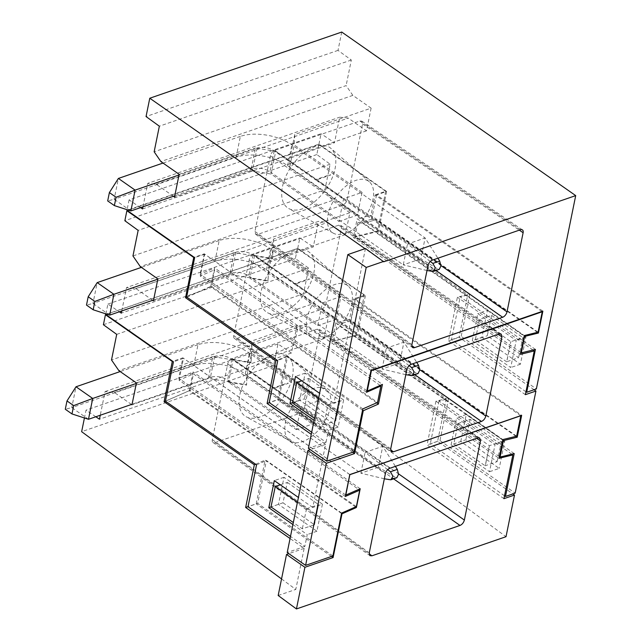 <?xml version="1.0" encoding="UTF-8"?>
<svg xmlns="http://www.w3.org/2000/svg" width="641" height="641" viewBox="0 0 641 641"><rect width="100%" height="100%" fill="white"/><g stroke="black" fill="none" stroke-linecap="round" stroke-linejoin="round"><path stroke-width="0.48" stroke-dasharray="3.21 2.4" d="M280.293 484.804L287.312 482.385L282.993 502.792L270.983 506.935M282.993 502.792L314.451 524.779L302.304 528.825L293.314 522.543M297.432 502.272L306.542 508.754L302.304 528.825M306.542 508.754L318.553 504.611L314.258 524.699M287.312 482.385L318.553 504.611L314.451 524.779M341.533 513.489L265.126 460.078L256.224 503.826L248.019 506.654M331.493 556.444L256.224 503.826M255.647 464.236L265.126 460.078M281.551 578.935L295.789 589.432L304.146 548.359L290.061 538.512M304.146 548.359L288.819 553.648M355.595 506.943L189.271 390.673L193.085 371.924L178.695 378.238L182.853 357.822L172.741 361.308M165.458 401.13L189.271 390.673M131.501 404.463L114.427 392.532L105.084 391.547L100.26 415.232M95.821 416.762L86.022 410.152L84.436 417.98M278.178 595.497L295.789 589.432M349.85 474.564L182.853 357.822M345.635 494.94L178.695 378.238M360.202 488.746L193.085 371.924M300.958 406.923L296.334 429.638L228.484 382.204L246.505 385.153L246.977 375.826L314.827 423.26L319.442 400.553L300.958 406.923L233.108 359.497L233.02 359.913L212.772 356.604L208.317 378.478L228.573 381.788L233.02 359.913L251.04 362.854L252.041 343.063L328.384 316.742L323.937 338.616L306.39 326.349L297.047 325.372L291.415 353.031L277.986 343.977L273.611 365.506L81.647 431.681M273.611 365.506L506.021 536.701M328.384 316.742L310.837 304.475L303.473 293.778L111.51 359.954M511.766 454.181L435.952 401.186L446.304 398.638L356.059 335.547L364.248 295.285L297.4 248.556L295.365 258.555L308.682 268.194L303.473 293.778M446.304 398.638L437.619 441.296L512.888 493.915M503.93 498.674L427.058 444.934L437.619 441.296M435.952 401.186L427.058 444.934M458.139 423.493L470.149 419.35L501.398 441.585L489.387 445.727L458.139 423.493L453.828 443.901L485.285 465.887L489.387 445.727L485.197 465.775L497.152 461.648L465.839 439.758L453.828 443.901M356.059 335.547L331.918 341.501L499.035 458.323M516.646 436.176L349.529 319.346L335.732 322.744L331.918 341.501M335.732 322.744L502.848 439.574M520.676 415.672L353.68 298.93L349.529 319.346M364.248 295.285L353.68 298.93M297.4 248.556L105.893 314.579M214.991 442.586L300.132 413.237A4.928 2.716 125.1 0 0 304.499 407.852L319.907 332.142A4.928 2.764 124.1 0 0 319.178 329.29A4.928 2.764 124.1 0 0 317.231 329.186L232.09 358.535A4.928 2.82 124.8 0 0 227.723 363.92L212.315 439.63A4.928 2.772 125.8 0 0 212.988 442.434A4.928 2.772 125.8 0 0 214.991 442.586L369.168 553.8M116.71 334.37L308.682 268.194M103.401 324.739L295.365 258.555M310.837 304.475L118.873 370.65M136.421 382.917L212.772 356.604M208.317 378.478L131.974 404.791M114.427 392.532L306.39 326.349M228.484 382.204L228.573 381.788L246.585 384.736L247.057 375.41L251.593 353.119L251.04 362.854M323.937 338.616L247.594 364.937L246.977 375.826M105.084 391.547L297.047 325.372M291.415 353.031L99.451 419.214M277.986 343.977L86.022 410.152M252.041 343.063L247.594 364.937M470.149 419.35L465.839 439.758M292.232 363.006A36.809 20.68 -55 0 1 279.083 402.852A36.809 20.68 -55 0 1 246.064 416.706A36.809 20.68 -55 0 1 239.99 408.766A36.809 20.68 -55 0 1 254.573 367.309A36.809 20.68 -55 0 1 288.17 356.476A36.809 20.68 -55 0 1 292.232 363.006M233.108 359.497L251.128 362.437M246.505 385.153L246.585 384.736M501.398 441.585L497.152 461.648M330.187 395.569A31.417 17.652 -55 0 1 318.962 429.574A31.417 17.652 -55 0 1 290.782 441.401A31.417 17.652 -55 0 1 285.598 434.622A31.417 17.652 -55 0 1 298.041 399.231A31.417 17.652 -55 0 1 326.718 389.984A31.417 17.652 -55 0 1 330.187 395.569M319.442 400.553L251.593 353.119M314.827 423.26L296.334 429.638M130.868 210.953L114.154 199.271L107.688 200.921M257.081 148.071L252.842 168.904C258.676 167.405 264.396 168.343 269.997 171.716L403.261 264.869L407.5 244.037L316.021 180.081L330.684 175.025L330.075 174.624L315.436 179.68L274.236 150.875A12.323 6.234 -168.5 0 0 257.081 148.071L179.015 174.985M252.842 168.904L174.777 195.817M426.994 270.518L403.261 264.869L420.873 258.796L287.609 165.642A36.97 18.701 11.5 0 0 236.128 157.221L114.154 199.271L118.393 178.438M430.303 261.464L407.5 244.037L425.111 237.963L437.907 258.219M236.128 157.221L240.367 136.389A36.97 18.701 -168.5 0 1 291.847 144.81L425.111 237.963L420.873 258.796L438.051 269.156L431.201 271.52M240.367 136.389L163.022 163.054M315.444 179.672A45.142 29.558 -109 0 0 316.021 180.081M439.221 269.388L438.051 269.156M109.675 315.124L92.961 303.441L86.495 305.092M235.88 252.242L231.641 273.082C237.482 271.576 243.203 272.513 248.804 275.886L382.068 369.04L386.307 348.207L294.828 284.259L309.491 279.204L308.882 278.795L294.243 283.851L253.043 255.046A12.323 6.234 -168.5 0 0 235.88 252.242L157.822 279.155M231.641 273.082L153.584 299.988M405.801 374.689L382.068 369.04L399.68 362.966L266.416 269.813A36.97 18.701 11.5 0 0 214.935 261.392L92.961 303.441L97.2 282.609M409.126 365.65L386.307 348.207L403.918 342.134L416.722 362.397M214.935 261.392L219.174 240.559A36.97 18.701 -168.5 0 1 270.654 248.98L403.918 342.134L399.68 362.966L416.858 373.326L410.008 375.69M219.174 240.559L141.365 267.385M294.243 283.843A45.142 29.558 -109 0 0 294.828 284.259M418.028 373.559L416.858 373.326M88.482 419.294L71.768 407.612L65.294 409.262M214.687 356.412L210.448 377.253C216.289 375.746 222.01 376.684 227.611 380.057L360.875 473.21L365.114 452.378L273.627 388.43L288.298 383.374L287.689 382.965L273.05 388.021L231.85 359.224A12.323 6.234 -168.5 0 0 214.687 356.412L136.317 383.43M210.448 377.253L132.078 404.263M384.336 478.795L360.875 473.21L378.486 467.145L245.223 373.983A36.97 18.701 11.5 0 0 193.742 365.57L71.768 407.612L76.007 386.779M387.685 469.637L365.114 452.378L382.725 446.304L395.393 466.352M193.742 365.57L197.981 344.73A36.97 18.701 -168.5 0 1 249.461 353.151L382.725 446.304L378.486 467.145L395.665 477.497L388.815 479.861M197.981 344.73L120.171 371.556M273.05 388.013A45.142 29.558 -109 0 0 273.627 388.43M396.835 477.729L395.665 477.497M301.751 380.802L308.754 378.39L340.002 400.617L327.992 404.759L323.745 424.823L314.507 418.365M335.7 420.704L340.002 400.617L335.7 420.704L323.745 424.823M327.992 404.759L318.633 398.101M292.432 402.933L304.443 398.798L335.9 420.784M362.542 410.224L286.559 356.156L277.673 399.832L269.388 402.684M352.678 452.266L277.673 399.832M308.754 378.39L304.443 398.798M286.559 356.156L277.16 360.282M322.439 504.155L284.003 477.281L278.49 504.363L316.926 531.237L322.439 504.155L312.752 507.488L325.596 444.365L311.254 434.342M325.596 444.365L310.268 449.645M376.652 402.828L210.713 286.679L214.527 267.93L382.429 384.408M152.694 300.292L135.868 288.53L126.525 287.545L318.489 221.369L313.289 246.953L121.325 313.129M121.766 310.957L126.525 287.545M105.893 313.898L107.896 304.074L119.338 311.79M292.905 524.554L307.239 534.578L304.828 546.452L290.485 536.429M312.752 507.488L298.418 497.472M316.926 531.237L307.239 534.578M304.828 546.452L287.216 552.526M525.372 394.68L448.5 340.94L457.402 297.192L467.746 294.636L377.501 231.553L353.367 237.499L357.181 218.749L524.298 335.58M532.959 350.01L457.402 297.192M479.588 319.498L475.269 339.906L506.727 361.893L510.829 341.725L506.638 361.78L518.601 357.654L487.28 335.764L491.599 315.356L479.588 319.498L510.829 341.725L522.84 337.591L518.601 357.654M520.484 354.329L353.367 237.499M538.087 332.174L370.971 215.352L357.181 218.749M541.869 311.494L375.129 194.936L370.971 215.352M371.035 370.386L204.295 253.828L194.191 257.305M127.351 210.577L318.849 144.562L385.698 191.29L375.129 194.936M366.828 390.77L200.144 274.244L214.527 267.93M204.295 253.828L200.144 274.244M332.895 555.963L257.69 503.393L248.003 506.727M341.621 513.08L266.416 460.51L257.69 503.393M256.528 464.853L266.416 460.51M356.364 506.606L190.081 390.369L165.45 401.178M190.081 390.369L193.43 373.911L358.672 489.42M345.323 496.463L179.047 380.225L193.43 373.911M179.047 380.225L183.494 358.343L173.455 361.804M349.778 474.588L183.494 358.343M515.973 436.337L350.931 320.973L355.386 299.091L365.418 295.629L297.736 248.315L105.773 314.491M355.386 299.091L521.662 415.336M350.931 320.973L337.142 324.37L502.736 440.135M499.387 456.592L333.793 340.828L337.142 324.37M514.21 453.58L439.005 401.01L448.492 398.678L357.414 335.003L333.793 340.828M504.515 495.789L430.279 443.892L439.966 440.551L515.172 493.129M439.005 401.01L430.279 443.892M451.08 444.87L489.516 471.736L495.028 444.654L456.592 417.788L451.08 444.87L460.767 441.529L499.203 468.403L489.516 471.736M318.849 144.562L316.814 154.561L330.123 164.2L324.923 189.784L132.951 255.959M385.698 191.29L377.501 231.553M534.081 389.736L459.068 337.294L467.746 294.636M448.492 398.678L439.966 440.551M365.418 295.629L357.414 335.003M297.736 248.315L299.86 237.899L313.289 246.953M273.491 239.069L272.569 258.443L254.549 255.495L322.399 302.929L317.784 325.636L249.934 278.21L250.014 277.793L268.034 280.734L269.036 260.943L273.491 239.069L349.834 212.748L345.387 234.622L327.839 222.355L318.489 221.369M349.834 212.748L332.286 200.481L324.923 189.784M460.767 441.529L466.279 414.447L504.715 441.312L499.203 468.403M448.5 340.94L459.068 337.294M233.765 335.636A4.928 2.772 125.8 0 0 234.43 338.44A4.928 2.772 125.8 0 0 236.441 338.592L321.574 309.242A4.928 2.716 125.1 0 0 325.949 303.858L341.349 228.14A4.928 2.764 124.1 0 0 340.619 225.295A4.928 2.764 124.1 0 0 338.672 225.191L253.54 254.541A4.928 2.82 124.8 0 0 249.165 259.917L233.765 335.636L390.714 448.852M186.86 297.152L210.713 286.679M330.123 164.2L138.16 230.375M332.286 200.481L140.323 266.656M157.87 278.923L234.213 252.602L272.489 258.86L272.962 249.541L268.419 271.832L267.954 281.151L249.934 278.21M254.549 255.495L250.014 277.793L229.766 274.484L234.213 252.602M229.766 274.484L153.415 300.797M345.387 234.622L269.036 260.943M135.868 288.53L327.839 222.355M107.896 304.074L299.86 237.899M278.49 504.363L271.007 506.943M284.003 477.281L274.316 480.622M316.814 154.561L124.851 220.736M475.269 339.906L487.28 335.764M491.599 315.356L522.84 337.591M466.279 414.447L456.592 417.788M504.715 441.312L495.028 444.654M313.673 259.012A36.809 20.68 -55 0 1 300.533 298.858A36.809 20.68 -55 0 1 267.513 312.712A36.809 20.68 -55 0 1 261.44 304.763A36.809 20.68 -55 0 1 276.015 263.307A36.809 20.68 -55 0 1 309.619 252.474A36.809 20.68 -55 0 1 313.673 259.012M272.569 258.443L272.489 258.86M268.034 280.734L267.954 281.151M351.629 291.567A31.417 17.652 -55 0 1 340.411 325.58A31.417 17.652 -55 0 1 312.223 337.406A31.417 17.652 -55 0 1 307.039 330.62A31.417 17.652 -55 0 1 319.482 295.237A31.417 17.652 -55 0 1 348.167 285.99A31.417 17.652 -55 0 1 351.629 291.567M322.399 302.929L340.892 296.551L336.269 319.266L268.419 271.832M340.892 296.551L273.042 249.125M336.269 319.266L317.784 325.636M270.366 155.747L254.958 231.457L255.639 234.269L257.634 234.414L342.767 205.064C344.962 204.07 346.42 202.276 347.142 199.68L362.542 123.961L361.828 121.125L359.873 121.013L274.733 150.363C272.545 151.348 271.087 153.143 270.366 155.747L428.02 265.502M334.874 154.834A36.809 20.68 -55 0 1 321.726 194.68A36.809 20.68 -55 0 1 288.706 208.533A36.809 20.68 -55 0 1 282.633 200.593A36.809 20.68 -55 0 1 297.216 159.136A36.809 20.68 -55 0 1 330.812 148.295A36.809 20.68 -55 0 1 334.874 154.834M372.83 187.388A31.417 17.652 -55 0 1 361.604 221.401A31.417 17.652 -55 0 1 333.416 233.228A31.417 17.652 -55 0 1 328.24 226.449A31.417 17.652 -55 0 1 340.683 191.058A31.417 17.652 -55 0 1 369.36 181.812A31.417 17.652 -55 0 1 372.83 187.388M338.977 221.457L357.47 215.088L362.085 192.38L343.592 198.75L338.977 221.457L271.127 174.031L275.742 151.324L255.495 148.007L250.871 170.722L174.528 197.035M366.524 392.284L200.24 276.047L214.623 269.733L211.282 286.19L377.557 402.428M370.971 370.41L204.687 254.165L200.24 276.047M204.687 254.165L194.656 257.626M542.863 311.157L376.579 194.912L386.619 191.451L318.938 144.137L126.974 210.312M376.579 194.912L371.62 219.302L376.427 219.791L362.63 223.196L524.186 336.132M537.422 332.342L376.427 219.791M520.837 352.59L354.986 236.649L357.822 222.699L362.63 223.196M535.403 349.401L460.206 296.831L469.685 294.499L378.607 230.824L354.986 236.649M525.965 391.787L451.48 339.714L460.206 296.831M472.281 340.692L510.717 367.557L516.221 340.475L477.785 313.609L472.281 340.692L481.96 337.35L487.472 310.268L477.785 313.609M451.48 339.714L461.167 336.373L536.365 388.951M362.085 192.38L294.235 144.946L294.772 134.474L371.115 108.153L352.846 95.381L346.116 85.606L154.152 151.781M341.741 32.05L338.007 50.383L351.316 60.022L346.116 85.606M469.685 294.499L461.167 336.373M386.619 191.451L378.607 230.824M318.938 144.137L321.053 133.721L129.089 199.896L140.539 207.62M371.115 108.153L366.492 130.86L348.231 118.096L339.69 117.191L334.482 142.775L321.053 133.721M481.96 337.35L520.404 364.224L525.908 337.134L487.472 310.268M383.735 261.784L364.985 248.668M343.632 399.976L305.196 373.102L299.684 400.192L338.119 427.058L343.632 399.976L333.945 403.309L365.442 248.516M311.686 432.25L326.021 442.274L308.409 448.347M354.088 451.785L278.883 399.215L269.204 402.556M362.814 408.902L287.609 356.332L278.883 399.215M186.643 296.999L211.282 286.19M287.609 356.332L277.721 360.675M380.121 385.425L214.623 269.733M343.592 198.75L275.742 151.324M357.47 215.088L289.62 167.654L294.235 144.946M173.439 196.274L156.268 184.271L147.726 183.374L339.69 117.191M142.959 206.787L147.726 183.374M129.089 199.896L127.086 209.727M326.021 442.274L328.432 430.399L314.098 420.376M333.945 403.309L319.611 393.294M357.822 222.699L371.62 219.302M520.404 364.224L510.717 367.557M525.908 337.134L516.221 340.475M352.846 95.381L160.883 161.564M351.316 60.022L159.353 126.197M338.007 50.383L146.044 116.558M142.518 208.95L334.482 142.775M156.268 184.271L348.231 118.096M250.871 170.722L271.127 174.031M366.492 130.86L290.149 157.181L289.62 167.654M294.772 134.474L290.149 157.181M179.151 174.328L255.495 148.007M338.119 427.058L328.432 430.399M305.196 373.102L295.509 376.443M299.684 400.192L292.488 402.668M300.132 413.237L393.598 478.843M212.315 439.63L369.264 552.846M227.723 363.92L385.377 473.675M232.09 358.535L389.744 468.299M317.231 329.186L477.801 437.939M319.907 332.142L476.688 438.324M304.499 407.852L398.542 473.859M274.236 150.875L269.997 171.716M287.609 165.642L291.847 144.81M253.043 255.046L248.804 275.886M266.416 269.813L270.654 248.98M231.85 359.224L227.611 380.057M245.223 373.983L249.461 353.151M270.414 355.563L294.275 345.09L298.089 326.341M236.441 338.592L390.609 449.806M249.165 259.917L406.819 369.681M253.54 254.541L411.193 364.304M338.672 225.191L499.251 333.945M341.349 228.14L498.129 334.33M325.949 303.858L419.735 369.689M321.574 309.242L414.799 374.673M274.733 150.363L432.387 260.126M254.958 231.457L411.907 344.674M257.634 234.414L411.802 345.619M342.767 205.064L436 270.494M347.142 199.68L440.928 265.51M362.542 123.961L519.33 230.151M359.873 121.013L520.444 229.766M212.988 442.434L369.937 555.651M319.178 329.29L479.748 438.043M290.782 441.401L246.064 416.706M326.718 389.984L288.17 356.476M234.43 338.44L391.379 451.657M340.619 225.295L501.19 334.049M312.223 337.406L267.513 312.712M348.167 285.99L309.619 252.474M255.623 234.261L412.58 347.478M361.812 121.117L522.391 229.871M333.416 233.228L288.706 208.533M369.36 181.812L330.812 148.295"/><path stroke-width="0.96" d="M280.293 484.804L275.301 486.527L270.983 506.935L293.314 522.543M297.432 502.272L275.301 486.527M341.533 513.489L341.998 513.818L333.096 557.566L331.493 556.444M248.019 506.654L245.655 507.472L254.333 464.813L255.647 464.236M290.061 538.512L245.655 507.472M288.819 553.648L286.535 554.433L304.916 567.285L333.096 557.566M341.998 513.818L356.388 507.504L360.202 488.746L345.811 495.068L349.85 474.564M286.535 554.433L278.178 595.497L296.438 608.95L304.916 567.285M296.438 608.95L506.021 536.701L514.499 495.036L512.888 493.915M349.97 474.644L520.796 415.753L516.646 436.176L502.848 439.574L499.035 458.323L512.832 454.926L503.93 498.674L514.499 495.036M459.998 525.444L371.94 555.803L369.945 555.659L369.264 552.846L385.377 473.675C386.098 471.071 387.557 469.276 389.744 468.299L477.801 437.939L479.756 438.059L480.478 440.896L464.364 520.067C463.635 522.671 462.185 524.466 459.998 525.444L393.598 478.843M356.388 507.504L355.595 506.943M254.333 464.813L164.096 401.723L165.458 401.13M131.501 404.463L131.974 404.791L136.421 382.917L118.873 370.65L111.51 359.954L116.71 334.37L103.401 324.739L105.436 314.731L172.285 361.468L164.096 401.723M100.26 415.232L99.451 419.214L95.821 416.762M281.551 578.935L81.647 431.681L84.436 417.98M512.832 454.926L511.766 454.181M172.741 361.308L172.285 361.468M105.893 314.579L105.436 314.731M109.379 192.588L107.688 200.921L114.37 205.593L130.868 210.953L135.107 190.121L116.069 197.26L109.379 192.588L118.393 178.438L135.107 190.121L179.015 174.985M114.37 205.593L116.069 197.26M174.777 195.817L130.868 210.953M163.022 163.054L118.393 178.438M430.303 261.464L432.851 263.411L435.311 267.922L433.228 271.455L426.994 270.518M437.907 258.219L439.702 261.055L440.92 265.991L439.221 269.388M88.186 296.759L86.495 305.092L93.177 309.771L109.675 315.124L113.914 294.291L94.868 301.43L88.186 296.759L97.2 282.609L113.914 294.291L157.822 279.155M93.177 309.771L94.868 301.43M153.584 299.988L109.675 315.124M141.365 267.385L97.2 282.609M409.126 365.65L411.658 367.581L414.118 372.092L412.035 375.626L405.801 374.689M416.722 362.397L418.509 365.226L419.727 370.161L418.028 373.559M66.993 400.929L65.294 409.262L71.984 413.942L88.482 419.294L92.721 398.462L73.675 405.609L66.993 400.929L76.007 386.779L92.721 398.462L136.317 383.43M71.984 413.942L73.675 405.609M132.078 404.263L88.482 419.294M120.171 371.556L76.007 386.779M387.685 469.637L390.465 471.76L392.925 476.263L390.834 479.805L384.336 478.795M395.393 466.352L397.316 469.396L398.534 474.332L396.835 477.729M318.633 398.101L296.743 382.525L301.751 380.802M296.743 382.525L292.432 402.933L314.507 418.365M362.542 410.224L363.263 410.729L354.545 453.572L352.678 452.266M277.16 360.282L275.766 360.891L267.105 403.477L269.388 402.684M311.254 434.342L267.105 403.477M310.268 449.645L307.984 450.431L326.365 463.283L354.545 453.572M326.365 463.283L305.597 565.37L332.895 555.963L341.621 513.08L356.364 506.606L359.713 490.149L345.323 496.463L349.778 474.588L521.662 415.336L517.215 437.21L503.417 440.607L500.076 457.065L514.21 453.58L505.485 496.463L515.172 493.129L535.94 391.034L525.372 394.68L534.274 350.931L532.959 350.01M363.263 410.729L378.43 404.07L382.429 384.408L367.261 391.066L371.411 370.65L542.246 311.758L538.087 332.174L524.298 335.58L520.484 354.329L534.274 350.931M390.714 448.852L391.395 451.665L393.39 451.801L481.447 421.449C483.626 420.472 485.085 418.677 485.814 416.065L501.919 336.894L501.206 334.057L499.251 333.945L411.193 364.304C409.006 365.282 407.548 367.077 406.819 369.681L390.714 448.852M378.43 404.07L376.652 402.828M194.191 257.305L193.734 257.466L185.537 297.728L275.766 360.891M152.694 300.292L153.415 300.797L157.87 278.923L140.323 266.656L132.951 255.959L138.16 230.375L124.851 220.736L126.886 210.737L193.734 257.466M119.338 311.79L121.325 313.129L121.766 310.957M105.893 313.898L105.773 314.491L173.455 361.804L165.45 401.178L256.528 464.853L248.003 506.727L290.485 536.429M271.007 506.943L268.803 507.704L292.905 524.554M268.803 507.704L274.316 480.622L298.418 497.472M305.597 565.37L287.216 552.526L307.984 450.431M127.351 210.577L126.886 210.737M367.261 391.066L366.828 390.77M359.713 490.149L358.672 489.42M517.215 437.21L515.973 436.337M503.417 440.607L502.736 440.135M500.076 457.065L499.387 456.592M505.485 496.463L504.515 495.789M535.94 391.034L534.081 389.736M185.537 297.728L186.86 297.152M432.387 260.126A4.928 2.82 124.8 0 0 428.02 265.502L411.907 344.674A4.928 2.772 125.8 0 0 412.58 347.478A4.928 2.772 125.8 0 0 414.583 347.622L502.64 317.271A4.928 2.716 125.1 0 0 507.007 311.887L523.12 232.715A4.928 2.764 124.1 0 0 522.391 229.871A4.928 2.764 124.1 0 0 520.444 229.766L432.387 260.126M575.706 195.609L536.365 388.951L526.678 392.284L535.403 349.401L521.269 352.887L524.618 336.429L538.408 333.032L542.863 311.157L370.971 370.41L366.524 392.284L380.906 385.97L377.557 402.428L362.814 408.902L354.088 451.785L326.79 461.191L366.211 267.433L347.831 254.589L365.442 248.516L383.735 261.784L575.706 195.609L341.741 32.05L149.778 98.225L364.985 248.668M383.823 261.368L366.211 267.433M311.686 432.25L269.204 402.556L277.721 360.675L186.643 296.999L194.656 257.626L126.974 210.312L127.086 209.727M538.408 333.032L537.422 332.342M524.618 336.429L524.186 336.132M521.269 352.887L520.837 352.59M526.678 392.284L525.965 391.787M326.79 461.191L308.409 448.347L347.831 254.589M380.906 385.97L380.121 385.425M173.439 196.274L174.528 197.035L179.151 174.328L160.883 161.564L154.152 151.781L159.353 126.197L146.044 116.558L149.778 98.225M140.539 207.62L142.518 208.95L142.959 206.787M292.488 402.668L289.996 403.526L314.098 420.376M289.996 403.526L295.509 376.443L319.611 393.294M369.168 553.8L371.94 555.803M476.688 438.324L480.478 440.896M398.542 473.859L464.364 520.067M439.702 261.055L432.851 263.411M418.509 365.226L411.658 367.581M397.316 469.396L390.465 471.76M269.1 356.14L270.414 355.563M390.609 449.806L393.39 451.801M498.129 334.33L501.919 336.894M419.735 369.689L485.814 416.065M414.799 374.673L481.447 421.449M411.802 345.619L414.583 347.622M436 270.494L502.64 317.271M440.928 265.51L507.007 311.887M519.33 230.151L523.12 232.715M439.333 269.348L433.404 271.391M418.14 373.519L412.211 375.562M396.947 477.689L391.018 479.732"/></g></svg>
